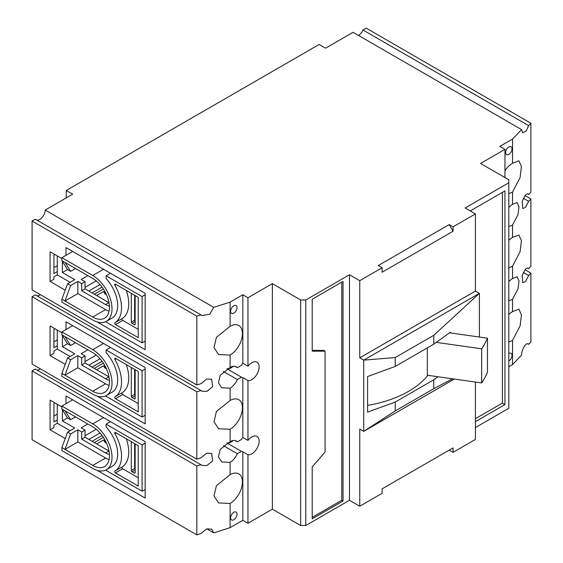 <?xml version="1.0" encoding="UTF-8"?>
<svg xmlns="http://www.w3.org/2000/svg" width="563" height="563" viewBox="0 0 563 563"><rect width="100%" height="100%" fill="white"/><g stroke="black" fill="none" stroke-linecap="round" stroke-linejoin="round"><path stroke-width="0.84" d="M508.811 207.501A12.724 7.347 -60 0 1 512.534 204.348L512.534 192.032L520.092 177.5L521.429 166.599L518.896 160.807L512.534 163.249L512.534 139.061L521.584 129.596L353.071 32.302L325.576 48.179L319.151 44.47L66.265 190.47L72.69 194.179L45.195 210.055L213.708 307.349L209.71 314.267L201.835 315.54L200.935 314.83L196.818 316.146L32.091 221.034L32.091 289.882L196.818 384.993L200.935 383.677L206.755 379.005L211.674 379.265L212.61 386.732L206.755 391.468L201.835 391.208L200.935 390.504L196.818 391.813L32.091 296.708L32.091 364.071L196.818 459.176L200.935 457.867L206.755 453.194L211.674 453.447L212.61 460.921L206.755 465.657L201.835 465.397L200.935 464.693L196.818 466.002L32.091 370.897L32.091 439.745L196.818 534.85L200.935 533.541L206.755 528.861L211.674 529.121L213.708 532.88L206.755 528.861M528.143 343.866L528.643 344.338C527.862 343.346 526.785 343.529 525.427 344.88C523.111 347.695 521.831 351.115 521.584 355.126L512.534 364.592L508.811 366.745M508.811 353.536A4.546 2.625 -60 0 1 511.084 353.311A4.546 2.625 -60 0 1 511.781 356.949A4.546 2.625 -60 0 1 508.811 360.953M134.627 454.242L135.141 454.538M233.828 512.295A4.546 2.625 -60 0 1 236.101 512.07A4.546 2.625 -60 0 1 236.798 515.715A4.546 2.625 -60 0 1 233.828 519.712A4.546 2.625 -60 0 1 231.555 519.938A4.546 2.625 -60 0 1 230.858 516.299A4.546 2.625 -60 0 1 233.828 512.295M213.708 307.349L230.098 302.12L230.098 326.308L216.41 337.3L213.989 347.575L218.578 354.549L230.098 355.091L230.098 367.407L220.175 375.352L218.43 382.77L221.738 387.801L230.098 388.181L230.098 400.497L216.41 411.49L213.989 421.764L218.578 428.739L230.098 429.28L230.098 441.596L220.175 449.541L218.43 456.959L221.738 461.991L230.098 462.371L230.098 474.686L216.41 485.672L213.989 495.954L218.578 502.928L230.098 503.47L230.098 527.651L213.708 532.88M230.098 326.308A17.629 10.176 -60 0 1 238.789 325.505A17.629 10.176 -60 0 1 241.513 339.552A17.629 10.176 -60 0 1 230.098 355.091M40.402 294.688A7.636 4.405 -60 0 1 39.797 295.075A7.636 4.405 -60 0 1 36.841 295.765M40.402 368.871A7.636 4.405 -60 0 1 39.797 369.265A7.636 4.405 -60 0 1 36.841 369.954M230.098 474.686A17.629 10.176 -60 0 1 238.789 473.884A17.629 10.176 -60 0 1 241.513 487.924A17.629 10.176 -60 0 1 230.098 503.47M223.314 445.622L237.354 453.729A12.724 7.347 -60 0 1 230.098 462.371M230.098 400.497A17.629 10.176 -60 0 1 238.789 399.695A17.629 10.176 -60 0 1 241.513 413.742A17.629 10.176 -60 0 1 230.098 429.28M223.314 371.432L237.354 379.539A12.724 7.347 -60 0 1 230.098 388.181M230.098 441.596A12.724 7.347 -60 0 1 236.333 441.04A12.724 7.347 -60 0 1 237.354 441.856L241.457 439.492A10.359 5.982 -60 0 1 242.822 437.444L247.959 440.414A10.359 5.982 -60 0 1 251.816 436.923A10.359 5.982 -60 0 1 256.995 436.409A10.359 5.982 -60 0 1 258.586 444.707A10.359 5.982 -60 0 1 251.816 453.834A10.359 5.982 -60 0 1 247.959 454.798L242.822 451.829A10.359 5.982 -60 0 1 241.499 451.385A10.359 5.982 -60 0 1 241.457 451.357L237.354 453.729M227.093 442.87A10.359 5.982 120 0 0 231.259 441.969A10.359 5.982 120 0 0 233.258 440.491M230.098 367.407A12.724 7.347 -60 0 1 236.333 366.851A12.724 7.347 -60 0 1 237.354 367.674L241.457 365.303A10.359 5.982 -60 0 1 242.822 363.262L247.959 366.224A10.359 5.982 -60 0 1 251.816 362.734A10.359 5.982 -60 0 1 256.995 362.22A10.359 5.982 -60 0 1 258.586 370.524A10.359 5.982 -60 0 1 251.816 379.652A10.359 5.982 -60 0 1 247.959 380.609L247.959 440.414M227.093 368.681A10.359 5.982 120 0 0 231.259 367.78A10.359 5.982 120 0 0 233.258 366.302M508.811 314.478A17.629 10.176 -60 0 1 512.534 311.62L512.534 299.305L518.016 288.791L518.98 280.923L517.151 276.75L512.534 278.537L512.534 266.215L520.092 251.689L521.429 240.788L518.896 234.996L512.534 237.431L512.534 225.116L518.016 214.602L518.98 206.741L517.151 202.56L512.534 204.348M508.811 281.69A12.724 7.347 -60 0 1 512.534 278.537M512.534 364.592L512.534 340.404L520.092 325.878L521.429 314.97L518.896 309.186L512.534 311.62M523.323 272.422L528.643 275.497L525.427 281.669L522.71 282.689L522.197 275.462L525.427 269.205C526.785 267.854 527.862 267.671 528.643 268.671L528.143 268.192M523.323 198.239L528.643 201.308L525.427 207.487L522.71 208.5L522.197 201.273L525.427 195.023C526.785 193.665 527.862 193.482 528.643 194.481L528.143 194.01M508.811 146.999A4.546 2.625 -60 0 1 511.084 146.774A4.546 2.625 -60 0 1 511.781 150.412A4.546 2.625 -60 0 1 508.811 154.417A4.546 2.625 -60 0 1 506.538 154.642A4.546 2.625 -60 0 1 505.841 151.004A4.546 2.625 -60 0 1 508.811 146.999M233.828 305.758A4.546 2.625 -60 0 1 236.101 305.533A4.546 2.625 -60 0 1 236.798 309.171A4.546 2.625 -60 0 1 233.828 313.176A4.546 2.625 -60 0 1 231.555 313.401A4.546 2.625 -60 0 1 230.858 309.763A4.546 2.625 -60 0 1 233.828 305.758M135.141 445.382L134.627 445.087M135.141 371.193L134.627 370.897M66.265 190.47L66.265 197.887M135.141 297.004L134.627 296.708M70.122 356.506L57.271 349.081L53.935 351.016L53.935 353.388L50.079 355.612L65.217 364.352M70.122 430.688L57.271 423.27L53.935 425.199L53.935 427.577L50.079 429.801L65.217 438.542M70.122 282.316L57.271 274.899L53.935 276.827L53.935 279.199L50.079 281.423L65.217 290.17M427.324 347.906L427.324 375.225L481.668 382.946A151.264 87.328 0 0 0 487.467 372.319L487.467 338.187L450.365 332.923L450.365 332.177L433.77 344.19L433.77 335.288L479.387 293.372L363.74 360.137L395.219 357.54L395.219 366.443L367.597 376.534L367.597 412.144L395.219 402.052L395.219 410.955L363.74 431.357L363.74 360.137L359.757 357.836L359.757 280.684L382.115 267.777L378.259 265.546L449.19 224.595L453.046 231.273L453.046 226.826L475.404 213.912L465.122 207.979L508.811 182.757L508.811 408.288L475.404 427.577M475.404 382.059L475.404 439.443L453.046 452.356L453.046 447.902L449.19 450.126L453.046 452.356M453.046 447.902L382.115 488.853L382.115 493.308L359.757 506.214L349.475 500.282L305.786 525.504L300.649 525.504L272.379 509.184L247.959 523.28L242.822 520.311L230.098 527.651M527.531 193.841L528.643 194.481L530.909 192.103L530.909 123.255L366.182 28.15L362.987 29.994A7.636 4.405 -60 0 1 358.469 35.42M32.091 296.708L35.279 294.864L200.935 390.504M32.091 221.034L35.279 219.19L200.935 314.83M45.195 210.055A7.636 4.405 -60 0 1 42.366 217.17A7.636 4.405 -60 0 1 36.841 220.091M32.091 370.897L35.279 369.054L200.935 464.693M196.818 384.993L196.818 316.146M196.818 459.176L196.818 391.813M196.818 534.85L196.818 466.002M242.822 520.311L242.822 451.829M247.959 523.28L247.959 454.798M272.379 509.184L272.379 283.646L247.959 297.743L247.959 366.224M300.649 525.504L300.649 299.973L272.379 283.646M343.05 281.423L343.05 501.021L312.212 518.826L312.212 466.896L325.062 452.054L325.062 351.164L312.212 351.164L312.212 299.227L343.05 281.423M349.475 500.282L349.475 274.744L305.786 299.973L305.786 525.504M454.32 379.061L363.74 431.357L359.757 429.055L359.757 506.214M359.757 280.684L349.475 274.744M479.387 337.04L479.387 293.372L475.404 291.071L475.404 213.912M470.26 210.949L504.955 190.913L504.955 404.579L475.404 421.638M504.955 177.563L504.955 149.371L480.542 163.467L508.811 179.787L508.811 182.757M512.534 340.404A17.629 10.176 -60 0 1 508.811 341.854M512.534 299.305A12.724 7.347 -60 0 1 508.811 300.452M527.531 343.697L528.643 344.338L530.909 341.966L530.909 273.118L528.643 275.497M527.531 268.03L528.643 268.671L530.909 266.292L530.909 198.929L528.643 201.308M530.909 123.255L528.643 125.633L526.166 130.926L522.71 132.826L521.584 129.596M524.997 269.698L530.909 273.118M230.098 302.12L242.822 294.78L247.959 297.743M300.649 299.973L305.786 299.973M453.046 226.826L449.19 224.595M504.955 149.371L499.817 146.401L512.534 139.061M97.16 396.148L145.163 423.869L145.163 367.484L66.012 321.783L66.012 329.496M61.902 332.761L50.079 325.935L50.079 355.612M97.16 321.959L145.163 349.679L145.163 293.295L66.012 247.593L66.012 255.313M61.902 258.572L50.079 251.752L50.079 281.423M97.16 470.337L145.163 498.051L145.163 441.673L66.012 395.972L66.012 403.685M61.902 406.95L50.079 400.124L50.079 429.801M242.822 363.262L242.822 294.78M237.354 441.856L235.116 440.569M242.822 437.444L242.822 377.639A10.359 5.982 -60 0 1 241.499 377.196A10.359 5.982 -60 0 1 241.457 377.175L237.354 379.539M237.354 367.674L235.116 366.379M241.457 451.357L226.924 442.968M247.959 380.609L242.822 377.639M241.457 377.175L226.924 368.779M312.212 517.341L341.762 500.282L343.05 501.021M341.762 500.282L341.762 282.169M312.212 350.418L323.774 350.418L325.062 351.164M359.757 357.836L475.404 291.071M453.046 231.273L382.115 272.225L382.115 267.777M452.497 378.8L433.77 388.702L433.77 379.8L437.993 376.738M504.955 404.579L502.386 403.094L502.386 192.398M475.404 418.675L502.386 403.094M512.534 225.116A12.724 7.347 -60 0 1 508.811 226.27M512.534 266.215A17.629 10.176 -60 0 1 508.811 267.664M508.811 240.288A17.629 10.176 -60 0 1 512.534 237.431M524.997 195.516L530.909 198.929M362.987 29.994L528.643 125.633M512.534 192.032A17.629 10.176 -60 0 1 508.811 193.475M504.955 170.709A17.629 10.176 -60 0 1 512.534 163.249M395.219 357.54L433.77 335.288M433.77 388.702L395.219 410.955M433.77 379.8L395.219 402.052M427.866 375.303A96.02 55.434 180 0 1 367.597 405.395M395.219 366.443L433.77 344.19M450.365 332.923L449.506 332.796M487.467 338.187A151.264 87.328 180 0 1 481.668 348.821L481.668 382.946M436.276 342.374L481.668 348.821M134.627 295.223L134.627 320.15A1.091 0.626 -120 0 0 135.141 321.29M87.856 275.638L81.171 279.494L85.027 281.718L85.027 288.847L108.926 302.641A17.446 10.071 -120 0 0 108.99 302.676M135.141 295.519L135.141 324.302A1.091 0.626 60 0 1 134.916 324.802A1.091 0.626 60 0 1 134.374 324.752L132.059 323.415A1.091 0.626 60 0 1 131.285 322.078L131.285 293.295M85.027 287.362L96.224 280.895M109.405 306.075A17.446 10.071 60 0 1 105.591 304.569L108.926 302.641M85.027 288.847L81.684 290.775L105.591 304.569M85.027 281.718L81.684 283.653L81.684 290.775M106.47 294.695L104.88 293.78L103.515 291.599L96.66 295.561M145.163 341.072L142.08 342.853L142.08 296.56L145.163 294.78M126.309 290.417A32.71 18.889 60 0 1 122.129 318.545A1.091 0.626 -120 0 0 121.974 319.418A1.091 0.626 -120 0 0 122.685 320.375L138.224 329.348M81.684 283.653L77.835 281.423L70.635 285.582L67.553 283.801L74.745 279.642L62.416 272.52L67.553 269.557L70.635 271.338L75.519 268.516M109.074 311.205A23.625 13.639 60 0 1 105.591 309.615L77.835 293.59L77.835 281.423M103.515 291.599L104.634 292.401L104.852 291.451M134.627 316.16L135.141 315.927M135.141 318.025L134.627 318.25M142.08 296.56L106.104 275.786L110.468 273.266M115.485 324.527A1.091 0.626 60 0 1 114.775 323.577A1.091 0.626 60 0 1 114.936 322.698A32.71 18.889 -120 0 0 114.936 285.364A1.091 0.626 60 0 1 114.943 284.118A1.091 0.626 60 0 1 115.485 284.174L138.224 297.299L138.224 337.659L115.485 324.527L122.685 320.375M106.104 275.786L106.104 278.537A27.256 15.736 60 0 1 112.023 318.088L106.365 321.353A27.256 15.736 60 0 1 92.74 320.002L61.902 302.197L61.902 299.227L67.553 283.801M106.104 321.501L106.104 322.078L142.08 342.853M67.553 269.557L61.902 260.655L61.902 257.685L72.69 251.45M105.337 292.352A3.631 2.097 0 0 0 104.711 293.098M57.271 255.905L57.271 271.633L53.935 273.562L53.935 255.166L54.963 254.567M62.416 261.464L62.416 272.52M57.271 274.899L57.271 271.633M70.635 285.582L64.984 301.008L77.835 293.59M105.591 309.615L92.74 317.032A23.625 13.639 60 0 0 104.549 318.208A23.625 13.639 60 0 0 108.173 299.277A23.625 13.639 60 0 0 92.74 278.46L64.984 262.435L70.635 271.338M92.74 317.032L61.902 299.227M61.902 257.685L92.74 275.49A27.256 15.736 60 0 1 110.545 299.509A27.256 15.736 60 0 1 106.365 321.353M64.984 262.435L61.902 260.655M57.271 265.694L53.935 267.629M134.627 443.602L134.627 468.529A1.091 0.626 -120 0 0 135.141 469.662M87.856 424.016L81.171 427.873L85.027 430.097L85.027 437.219L108.926 451.019A17.446 10.071 -120 0 0 108.99 451.054M135.141 443.897L135.141 472.681A1.091 0.626 60 0 1 134.916 473.18A1.091 0.626 60 0 1 134.374 473.124L132.059 471.794A1.091 0.626 60 0 1 131.285 470.457L131.285 441.673M85.027 435.734L96.224 429.273M109.405 454.454A17.446 10.071 60 0 1 105.591 452.948L108.926 451.019M85.027 437.219L81.684 439.147L105.591 452.948M85.027 430.097L81.684 432.025L81.684 439.147M106.47 443.074L104.88 442.152L103.515 439.97L96.66 443.933M145.163 489.444L142.08 491.225L142.08 444.932L145.163 443.151M126.309 438.795A32.71 18.889 60 0 1 122.129 466.917A1.091 0.626 -120 0 0 121.974 467.797A1.091 0.626 -120 0 0 122.685 468.754L138.224 477.727M81.684 432.025L77.835 429.801L70.635 433.953L67.553 432.173L74.745 428.021L62.416 420.899L67.553 417.929L70.635 419.709L75.519 416.894M109.074 459.577A23.625 13.639 60 0 1 105.591 457.993L77.835 441.969L77.835 429.801M103.515 439.97L104.634 440.773L104.852 439.83M134.627 464.531L135.141 464.306M135.141 466.396L134.627 466.628M142.08 444.932L106.104 424.164L110.468 421.638M115.485 472.906A1.091 0.626 60 0 1 114.775 471.949A1.091 0.626 60 0 1 114.936 471.076A32.71 18.889 -120 0 0 114.936 433.742A1.091 0.626 60 0 1 114.943 432.497A1.091 0.626 60 0 1 115.485 432.546L138.224 445.678L138.224 486.038L115.485 472.906L122.685 468.754M106.104 424.164L106.104 426.909A27.256 15.736 60 0 1 112.023 466.467L106.365 469.725A27.256 15.736 60 0 1 92.74 468.381L61.902 450.576L61.902 447.606L67.553 432.173M106.104 469.873L106.104 470.457L142.08 491.225M67.553 417.929L61.902 409.027L61.902 406.064L72.69 399.829M105.337 440.73A3.631 2.097 0 0 0 104.711 441.469M57.271 404.283L57.271 420.005L53.935 421.94L53.935 403.537L54.963 402.946M62.416 409.836L62.416 420.899M57.271 423.27L57.271 420.005M70.635 433.953L64.984 449.387L77.835 441.969M105.591 457.993L92.74 465.411A23.625 13.639 60 0 0 104.549 466.579A23.625 13.639 60 0 0 108.173 447.648A23.625 13.639 60 0 0 92.74 426.831L64.984 410.807L70.635 419.709M92.74 465.411L61.902 447.606M61.902 406.064L92.74 423.869A27.256 15.736 60 0 1 110.545 447.888A27.256 15.736 60 0 1 106.365 469.725M64.984 410.807L61.902 409.027M57.271 414.072L53.935 416.001M134.627 369.412L134.627 394.339A1.091 0.626 -120 0 0 135.141 395.472M87.856 349.827L81.171 353.684L85.027 355.907L85.027 363.029L108.926 376.83A17.446 10.071 -120 0 0 108.99 376.865M135.141 369.708L135.141 398.491A1.091 0.626 60 0 1 134.916 398.991A1.091 0.626 60 0 1 134.374 398.935L132.059 397.605A1.091 0.626 60 0 1 131.285 396.268L131.285 367.484M85.027 361.545L96.224 355.084M109.405 380.264A17.446 10.071 60 0 1 105.591 378.758L108.926 376.83M85.027 363.029L81.684 364.958L105.591 378.758M85.027 355.907L81.684 357.836L81.684 364.958M106.47 368.885L104.88 367.963L103.515 365.788L96.66 369.743M145.163 415.262L142.08 417.042L142.08 370.75L145.163 368.969M126.309 364.606A32.71 18.889 60 0 1 122.129 392.735A1.091 0.626 -120 0 0 121.974 393.607A1.091 0.626 -120 0 0 122.685 394.564L138.224 403.537M81.684 357.836L77.835 355.612L70.635 359.764L67.553 357.984L74.745 353.831L62.416 346.709L67.553 343.74L70.635 345.52L75.519 342.705M109.074 385.395A23.625 13.639 60 0 1 105.591 383.804L77.835 367.78L77.835 355.612M103.515 365.788L104.634 366.583L104.852 365.64M134.627 390.342L135.141 390.117M135.141 392.214L134.627 392.439M142.08 370.75L106.104 349.975L110.468 347.448M115.485 398.717A1.091 0.626 60 0 1 114.775 397.76A1.091 0.626 60 0 1 114.936 396.887A32.71 18.889 -120 0 0 114.936 359.553A1.091 0.626 60 0 1 114.943 358.307A1.091 0.626 60 0 1 115.485 358.357L138.224 371.489L138.224 411.849L115.485 398.717L122.685 394.564M106.104 349.975L106.104 352.719A27.256 15.736 60 0 1 112.023 392.277L106.365 395.543A27.256 15.736 60 0 1 92.74 394.191L61.902 376.387L61.902 373.417L67.553 357.984M106.104 395.69L106.104 396.268L142.08 417.042M67.553 343.74L61.902 334.837L61.902 331.874L72.69 325.639M105.337 366.541A3.631 2.097 0 0 0 104.711 367.28M57.271 330.094L57.271 345.823L53.935 347.751L53.935 329.348L54.963 328.757M62.416 335.647L62.416 346.709M57.271 349.081L57.271 345.823M70.635 359.764L64.984 375.197L77.835 367.78M105.591 383.804L92.74 391.222A23.625 13.639 60 0 0 104.549 392.39A23.625 13.639 60 0 0 108.173 373.466A23.625 13.639 60 0 0 92.74 352.642L64.984 336.618L70.635 345.52M92.74 391.222L61.902 373.417M61.902 331.874L92.74 349.679A27.256 15.736 60 0 1 110.545 373.698A27.256 15.736 60 0 1 106.365 395.543M64.984 336.618L61.902 334.837M57.271 339.883L53.935 341.811M102.079 361.333L92.079 367.104L102.072 361.326M102.079 435.523L92.079 441.293L102.072 435.516M102.079 287.144L92.079 292.915L102.072 287.137M135.141 324.302L134.374 324.752M132.059 323.415L135.141 321.635M131.285 322.078L134.627 320.15M135.141 306.8L134.627 306.497M88.827 291.036L100.01 284.575M106.245 294.196L105.429 293.724A1.091 0.626 120 0 0 104.88 293.78M103.346 288.974L94.302 294.196M105.429 293.724L104.591 292.739A3.631 2.097 180 0 1 104.634 292.401M114.936 322.698L122.129 318.545M116.245 284.611L114.936 285.364M103.529 269.255L92.74 275.49M135.141 472.681L134.374 473.124M132.059 471.794L135.141 470.014M131.285 470.457L134.627 468.529M135.141 455.171L134.627 454.876M88.827 439.414L100.01 432.954M106.245 442.574L105.429 442.103A1.091 0.626 120 0 0 104.88 442.152M103.346 437.345L94.302 442.574M105.429 442.103L104.591 441.118A3.631 2.097 180 0 1 104.634 440.773M114.936 471.076L122.129 466.917M116.245 432.982L114.936 433.742M103.529 417.633L92.74 423.869M135.141 398.491L134.374 398.935M132.059 397.605L135.141 395.824M131.285 396.268L134.627 394.339M135.141 380.982L134.627 380.687M88.827 365.225L100.01 358.765M106.245 368.385L105.429 367.913A1.091 0.626 120 0 0 104.88 367.963M103.346 363.163L94.302 368.385M105.429 367.913L104.591 366.928A3.631 2.097 180 0 1 104.634 366.583M114.936 396.887L122.129 392.735M116.245 358.8L114.936 359.553M103.529 343.444L92.74 349.679M134.627 306.131L135.141 306.427M134.627 454.51L135.141 454.805M134.627 380.321L135.141 380.616"/></g></svg>

